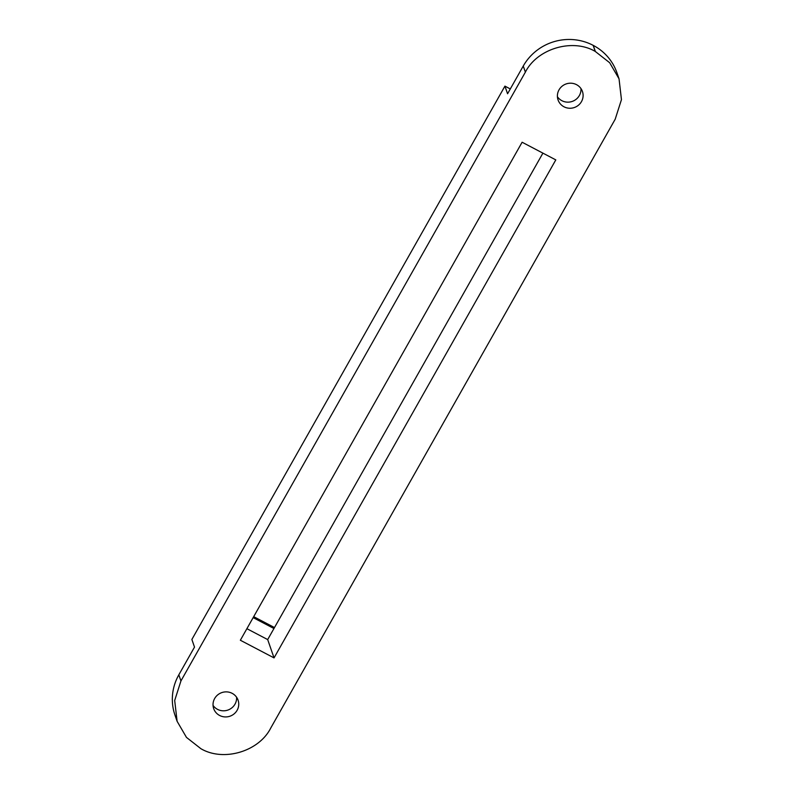 <?xml version="1.0" encoding="UTF-8"?>
<svg xmlns="http://www.w3.org/2000/svg" width="794" height="794" viewBox="0 0 794 794"><rect width="100%" height="100%" fill="white"/><g stroke="black" fill="none" stroke-linecap="round" stroke-linejoin="round"><path stroke-width="1.19" d="M180.953 680.954L178.829 674.821L194.51 647.1L191.87 639.468L504.934 86.129L510.304 88.948M178.829 674.821A51.531 49.893 160.9 0 0 174.998 715.205L177.112 721.309L186.471 737.398L200.902 748.702C223.531 762.042 258.953 751.541 270.774 727.989L615.201 119.209L621.454 99.647L619.042 78.824L609.673 62.736L595.252 51.431C572.613 38.092 537.201 48.593 525.38 72.135L180.943 680.924L174.69 700.487L177.112 721.309M504.934 86.129L507.574 93.761L523.256 66.041A51.531 49.893 -19.1 0 1 593.128 45.327L593.247 45.387A51.531 49.893 -19.1 0 1 616.918 72.72L619.042 78.824M555.8 159.892L522.115 142.235L240.354 640.242L274.039 657.898L555.8 159.892M219.63 715.473A12.902 12.486 160.9 0 0 238.081 700.179A12.902 12.486 160.9 0 0 221.794 692.606A12.902 12.486 160.9 0 0 219.63 715.473M563.998 106.793A12.902 12.486 160.9 0 0 582.449 91.509A12.902 12.486 160.9 0 0 566.172 83.926A12.902 12.486 160.9 0 0 563.998 106.793M213.06 705.429A12.902 12.486 160.9 0 0 236.602 697.271M542.907 153.133L267.687 639.587L274.039 657.898M267.687 639.587L246.894 628.689M557.428 96.759A12.902 12.486 160.9 0 0 580.98 88.6M253.693 616.66L274.496 627.558M253.147 617.623L273.95 628.52M525.39 72.175L523.256 66.041M595.371 51.521L593.247 45.387M595.262 51.461L593.128 45.327"/></g></svg>

